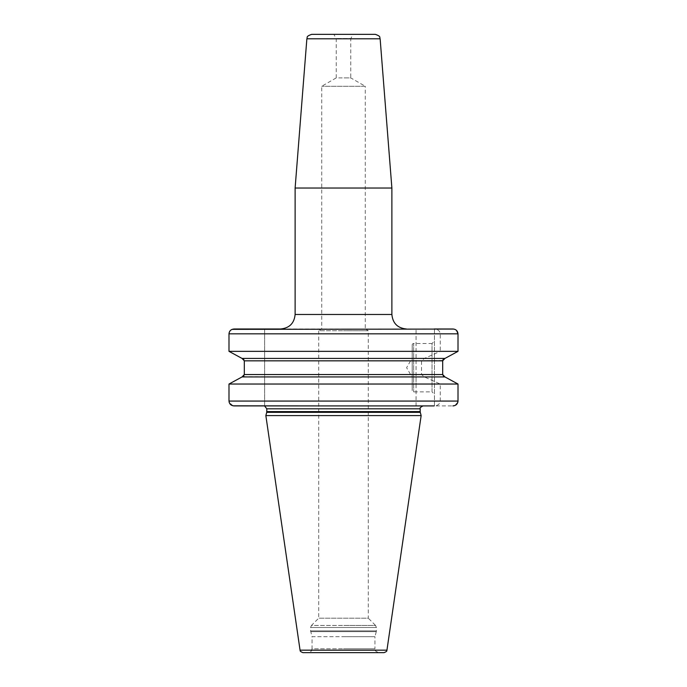 <?xml version="1.0" encoding="UTF-8"?>
<svg xmlns="http://www.w3.org/2000/svg" width="687" height="687" viewBox="0 0 687 687"><rect width="100%" height="100%" fill="white"/><g stroke="black" fill="none" stroke-linecap="round" stroke-linejoin="round"><path stroke-width="0.52" stroke-dasharray="3.44 2.58" d="M440.264 333.822L458.006 333.822L458.006 351.349L440.264 351.349L440.264 333.822C439.886 330.868 437.842 329.253 434.141 328.987L280.605 328.987M242.966 376.665L416.073 376.94L416.073 328.987L416.073 405.914L434.141 405.914C437.842 405.639 439.886 404.025 440.264 401.071L440.264 384.033L424.394 376.94L421.526 374.544L421.526 360.838L424.394 358.434L440.264 351.349M416.073 351.349L228.994 351.349M453.875 329.073L454.82 329.348M455.696 329.777L456.58 330.473M424.394 358.434L444.36 358.571M442.72 360.426L421.526 360.838M421.526 374.544L442.686 374.544L442.686 360.838M443.699 376.459L444.146 376.716M444.558 376.862L424.394 376.94M440.264 401.071L458.006 401.071L458.006 384.033L440.264 384.033M457.894 402.084L454.691 405.605M434.459 405.914L434.459 328.987L452.888 328.987L434.459 328.987L434.459 405.914L452.888 405.914L434.459 405.914M264.641 328.987L234.112 328.987L264.641 328.987L264.641 405.914L264.641 328.987M343.5 328.987L406.395 328.987L343.5 328.987M233.108 405.819L229.235 402.548M244.263 375.025L244.314 374.544L416.073 374.544M416.073 360.838L244.314 360.838L244.177 360.057M244.177 360.048L243.851 359.464M242.494 358.528L416.073 358.434M229.097 332.826L229.484 331.752M229.905 331.065L230.54 330.361M231.304 329.777L232.18 329.348M264.641 405.914L318.708 405.914M416.073 376.94L416.073 384.033L228.994 384.033M416.073 405.914L416.073 384.033M421.148 415.583L265.852 415.583M302.933 652.65L384.067 652.65M333.822 34.35L343.5 34.35L333.822 34.35L336.244 38.541L336.244 77.889L343.5 77.889L336.244 77.889L321.731 86.27L321.731 328.987L318.708 330.73L343.5 330.73L318.708 330.73L318.708 618.188L311.451 625.436L343.5 625.436L311.451 625.436L310.601 627.489L310.601 630.889L343.5 630.889L310.601 630.889L312.053 636.686L343.5 636.686L312.053 636.686L312.053 648.777L343.5 648.777L312.053 648.777C311.074 649.833 314.148 650.125 308.18 652.65L378.82 652.65C372.852 650.125 375.926 649.833 374.947 648.777L343.5 648.777L374.947 648.777L374.947 636.686L343.5 636.686L374.947 636.686L376.296 631.636L310.704 631.636L376.296 631.636L376.399 630.889L343.5 630.889L376.399 630.889L376.399 627.489L310.601 627.489L376.399 627.489L375.549 625.436L343.5 625.436L375.549 625.436L368.292 618.188L318.708 618.188L368.292 618.188L368.292 330.73L343.5 330.73L368.292 330.73L365.269 328.987L365.269 86.27L321.731 86.27L365.269 86.27L350.756 77.889L343.5 77.889L350.756 77.889L350.756 38.541L336.244 38.541L350.756 38.541L353.178 34.35L343.5 34.35L353.178 34.35M311.683 34.35L375.317 34.35M295.118 188.032L391.882 188.032M434.459 341.078L434.459 394.295L434.459 341.078L432.037 343.5L432.037 391.882L434.459 394.295M412.2 344.951A1.451 1.451 0 0 1 413.651 343.5L413.651 391.882L413.651 343.5L432.037 343.5L432.037 391.882L413.651 391.882A1.451 1.451 0 0 1 412.2 390.431L412.2 344.951L412.2 390.431M412.2 358.013L412.2 377.369L412.2 358.013L406.61 367.691L412.2 377.369M228.994 333.822L416.073 333.822M416.073 401.071L228.994 401.071M266.814 408.817L420.186 408.817M420.186 411.59L266.814 411.59M266.719 412.346L420.281 412.346M300.056 650.168L386.944 650.168M306.866 38.807L380.134 38.807M391.882 314.474L295.118 314.474"/><path stroke-width="1.03" d="M228.994 351.349L228.994 333.822L228.994 351.349L242.047 358.434L228.994 351.349L458.006 351.349L458.006 333.822C457.662 330.833 455.953 329.228 452.888 328.987L434.141 328.987M232.18 329.348L453.875 329.073M454.82 329.348L455.696 329.777M456.58 330.473L458.006 333.822L228.994 333.822L229.097 332.826M458.006 351.349L444.953 358.434L458.006 351.349M444.36 358.571L443.072 359.567M442.866 359.945L442.72 360.426M442.686 360.838L244.314 360.838L244.314 374.544L442.686 374.544L442.686 360.838L444.953 358.434L242.047 358.434L244.314 360.838L244.314 374.544L242.047 376.94L444.953 376.94L458.006 384.033L444.953 376.94L442.686 374.544L443.699 376.459M454.691 405.605L452.888 405.914C455.962 405.665 457.662 404.05 458.006 401.071L457.894 402.084M229.235 402.548L228.994 401.071C229.338 404.059 231.047 405.673 234.112 405.914L434.141 405.914M228.994 333.822C229.338 330.842 231.038 329.228 234.112 328.987L280.605 328.987C289.425 328.128 294.259 323.285 295.118 314.474L391.882 314.474L391.882 188.032L295.118 188.032L306.866 38.807C307.819 37.57 305.26 36.548 311.683 34.35L375.317 34.35C381.74 36.548 379.181 37.57 380.134 38.807L306.866 38.807M233.108 405.819L318.708 405.914M228.994 401.071L228.994 384.033L242.047 376.94L228.994 384.033L458.006 384.033L458.006 401.071L228.994 401.071L228.994 384.033M242.966 376.665L243.928 375.815M243.851 359.464L242.494 358.528M229.484 331.752L229.905 331.065M230.54 330.361L231.304 329.777M264.641 405.914L416.073 405.914M266.719 412.346L265.852 415.583L421.148 415.583L420.281 412.346L266.719 412.346L266.814 408.817L420.186 408.817C419.663 407.984 420.633 407.013 423.089 405.914M300.056 650.168L386.944 650.168C386.334 650.546 388.232 650.975 384.067 652.65L302.933 652.65C298.768 650.975 300.666 650.546 300.056 650.168L265.852 415.583M378.82 652.65L308.18 652.65M266.814 411.59L420.186 411.59L420.186 408.817M264.641 406L266.814 408.817M420.186 411.59L420.281 412.346M386.944 650.168L421.148 415.583M380.134 38.807L391.882 188.032M391.882 314.474C392.741 323.285 397.575 328.128 406.395 328.987M295.118 314.474L295.118 188.032"/></g></svg>
